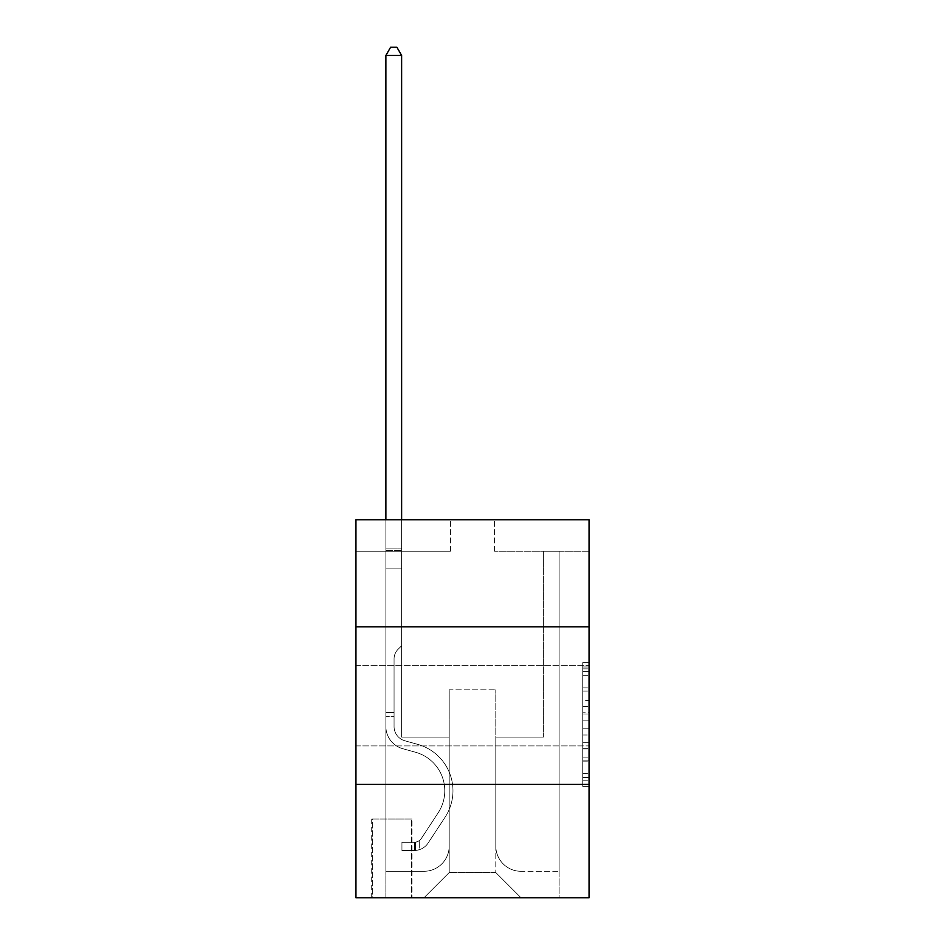 <?xml version="1.0" encoding="UTF-8"?>
<svg xmlns="http://www.w3.org/2000/svg" width="945" height="945" viewBox="0 0 945 945"><rect width="100%" height="100%" fill="white"/><g stroke="black" fill="none" stroke-linecap="round" stroke-linejoin="round"><path stroke-width="0.71" stroke-dasharray="4.72 3.54" d="M582.746 700.387L582.746 720.173L589.054 720.173L589.054 780.157L589.054 668.847L589.054 720.173L582.746 720.173L582.746 666.993L582.746 786.334L582.746 662.658L582.746 777.676L589.054 777.676L582.746 777.676L589.054 777.676L582.746 777.676L582.746 757.89L582.746 786.334L589.054 786.334L589.054 662.658L589.054 777.369L589.054 728.831L582.746 728.831L589.054 728.831L589.054 757.89L589.054 671.316L582.746 671.316L589.054 671.316L589.054 786.334L589.054 668.847L589.054 786.334L582.746 786.334L582.746 662.658L589.054 662.658L589.054 668.847L589.054 662.658L589.054 668.847L589.054 662.658L589.054 666.993L589.054 662.658L582.746 662.658L582.746 671.316L589.054 671.316L582.746 671.316L582.746 700.387L589.054 700.387M589.054 705.596L589.054 745.924L589.054 705.596M355.946 705.596L355.946 745.924L355.946 705.596M412.02 818.996L371.704 818.996L412.02 818.996L412.02 897.75L371.704 897.75L412.02 897.75M371.704 818.996L371.704 897.75M589.054 712.754L589.054 706.565L589.054 712.754L582.746 712.754L582.746 687.865L582.746 761.138L582.746 742.746L589.054 742.746L582.746 742.746L582.746 786.334L589.054 786.334L582.746 786.334L589.054 786.334L582.746 786.334L582.746 662.658L589.054 662.658L582.746 662.658L589.054 662.658L582.746 662.658L582.746 712.754L589.054 712.754M589.054 784.35L589.054 897.75L355.946 897.75L355.946 784.35L589.054 784.35L589.054 519.75L494.554 519.75L589.054 519.75L589.054 551.254L589.054 519.75L355.946 519.75L450.446 519.75L355.946 519.75L355.946 551.254L450.446 551.254L355.946 551.254L355.946 519.75L355.946 626.854L589.054 626.854L355.946 626.854L355.946 784.35L589.054 784.35L355.946 784.35M589.054 551.254L494.554 551.254L589.054 551.254M543.375 551.254L559.121 551.254L543.375 551.254L559.121 551.254L543.375 551.254L559.121 551.254L543.375 551.254L559.121 551.254L543.375 551.254L559.121 551.254L543.375 551.254L559.121 551.254L543.375 551.254L559.121 551.254L543.375 551.254L559.121 551.254L543.375 551.254L559.121 551.254L543.375 551.254L559.121 551.254L543.375 551.254L559.121 551.254L543.375 551.254L559.121 551.254L543.375 551.254L543.375 737.1L495.806 737.1L495.806 872.554L449.194 872.554L495.806 872.554L521.014 897.75L559.121 897.75L559.121 551.254L559.121 897.75L423.986 897.75L521.014 897.75L495.806 872.554L521.014 897.75L495.806 872.554L495.806 689.85L495.806 846.094A25.196 25.196 0 0 0 521.014 871.29L559.121 871.29L559.121 551.254L559.121 871.29L559.121 551.254L559.121 871.29L559.121 551.254L559.121 871.29L559.121 551.254L559.121 871.29L559.121 551.254L559.121 871.29L559.121 551.254L559.121 871.29L559.121 551.254L559.121 871.29L559.121 551.254L559.121 871.29L559.121 551.254L559.121 871.29L559.121 551.254L559.121 871.29L521.014 871.29A25.196 25.196 0 0 1 495.806 846.094A25.196 25.196 0 0 0 521.014 871.29A25.196 25.196 0 0 1 495.806 846.094A25.196 25.196 0 0 0 521.014 871.29A25.196 25.196 0 0 1 495.806 846.094A25.196 25.196 0 0 0 521.014 871.29A25.196 25.196 0 0 1 495.806 846.094A25.196 25.196 0 0 0 521.014 871.29A25.196 25.196 0 0 1 495.806 846.094A25.196 25.196 0 0 0 521.014 871.29A25.196 25.196 0 0 1 495.806 846.094A25.196 25.196 0 0 0 521.014 871.29A25.196 25.196 0 0 1 495.806 846.094A25.196 25.196 0 0 0 521.014 871.29A25.196 25.196 0 0 1 495.806 846.094A25.196 25.196 0 0 0 521.014 871.29A25.196 25.196 0 0 1 495.806 846.094A25.196 25.196 0 0 0 521.014 871.29A25.196 25.196 0 0 1 495.806 846.094A25.196 25.196 0 0 0 521.014 871.29A25.196 25.196 0 0 1 495.806 846.094L495.806 737.1L495.806 846.094L495.806 737.1L495.806 846.094L495.806 737.1L495.806 846.094L495.806 737.1L495.806 846.094L495.806 737.1L495.806 846.094L495.806 737.1L495.806 846.094L495.806 737.1L495.806 846.094L495.806 737.1L495.806 846.094L495.806 737.1L495.806 846.094L495.806 737.1L495.806 846.094L495.806 737.1L543.375 737.1L495.806 737.1L543.375 737.1L495.806 737.1L543.375 737.1L495.806 737.1L543.375 737.1L495.806 737.1L543.375 737.1L495.806 737.1L543.375 737.1L495.806 737.1L543.375 737.1L495.806 737.1L543.375 737.1L495.806 737.1L543.375 737.1L495.806 737.1L543.375 737.1L495.806 737.1L543.375 737.1L495.806 737.1L543.375 737.1L543.375 551.254M385.879 551.254L401.625 551.254L385.879 551.254L401.625 551.254L385.879 551.254L401.625 551.254L385.879 551.254L401.625 551.254L385.879 551.254L401.625 551.254L385.879 551.254L401.625 551.254L385.879 551.254L401.625 551.254L385.879 551.254L401.625 551.254L385.879 551.254L401.625 551.254L385.879 551.254L401.625 551.254L385.879 551.254L401.625 551.254L385.879 551.254L401.625 551.254L385.879 551.254L385.879 897.75L423.986 897.75L449.194 872.554L449.194 737.1L401.625 737.1L401.625 551.254L401.625 737.1L401.625 551.254L401.625 737.1L401.625 551.254L401.625 737.1L401.625 551.254L401.625 737.1L401.625 551.254L401.625 737.1L401.625 551.254L401.625 737.1L401.625 551.254L401.625 737.1L401.625 551.254L401.625 737.1L401.625 551.254L401.625 737.1L401.625 551.254L401.625 737.1L401.625 551.254L401.625 737.1L401.625 551.254L401.625 737.1L449.194 737.1L401.625 737.1L449.194 737.1L401.625 737.1L449.194 737.1L401.625 737.1L449.194 737.1L401.625 737.1L449.194 737.1L401.625 737.1L449.194 737.1L401.625 737.1L449.194 737.1L401.625 737.1L449.194 737.1L401.625 737.1L449.194 737.1L401.625 737.1L449.194 737.1L401.625 737.1L449.194 737.1L401.625 737.1L449.194 737.1L449.194 872.554L423.986 897.75L449.194 872.554L423.986 897.75L385.879 897.75L385.879 551.254L385.879 871.29L423.986 871.29A25.196 25.196 0 0 0 449.194 846.094L449.194 737.1L449.194 846.094A25.196 25.196 0 0 1 423.986 871.29A25.196 25.196 0 0 0 449.194 846.094A25.196 25.196 0 0 1 423.986 871.29A25.196 25.196 0 0 0 449.194 846.094A25.196 25.196 0 0 1 423.986 871.29A25.196 25.196 0 0 0 449.194 846.094A25.196 25.196 0 0 1 423.986 871.29A25.196 25.196 0 0 0 449.194 846.094A25.196 25.196 0 0 1 423.986 871.29A25.196 25.196 0 0 0 449.194 846.094A25.196 25.196 0 0 1 423.986 871.29A25.196 25.196 0 0 0 449.194 846.094A25.196 25.196 0 0 1 423.986 871.29A25.196 25.196 0 0 0 449.194 846.094A25.196 25.196 0 0 1 423.986 871.29A25.196 25.196 0 0 0 449.194 846.094A25.196 25.196 0 0 1 423.986 871.29A25.196 25.196 0 0 0 449.194 846.094A25.196 25.196 0 0 1 423.986 871.29A25.196 25.196 0 0 0 449.194 846.094A25.196 25.196 0 0 1 423.986 871.29L385.879 871.29L423.986 871.29L385.879 871.29L423.986 871.29L385.879 871.29L423.986 871.29L385.879 871.29L423.986 871.29L385.879 871.29L423.986 871.29L385.879 871.29L423.986 871.29L385.879 871.29L423.986 871.29L385.879 871.29L423.986 871.29L385.879 871.29L423.986 871.29L385.879 871.29L423.986 871.29L385.879 871.29L385.879 551.254M372.33 897.75L411.394 897.75L372.33 897.75L372.33 818.996L411.394 818.996L411.394 897.75L411.394 818.996L372.33 818.996L372.33 897.75M449.194 689.85L449.194 872.554L449.194 689.85L495.806 689.85L449.194 689.85M494.554 551.254L494.554 519.75L494.554 551.254M450.446 551.254L450.446 519.75L450.446 551.254M589.054 626.854L355.946 626.854M582.746 720.173L589.054 720.173L582.746 720.173M582.746 666.993L582.746 662.658L582.746 666.993L589.054 666.993L582.746 666.993M582.746 760.831L582.746 735.009L582.746 760.831L589.054 760.831L582.746 760.831M582.746 735.009L582.746 728.831L589.054 728.831L582.746 728.831L582.746 735.009L589.054 735.009L582.746 735.009M582.746 687.865L582.746 671.316L582.746 687.865L589.054 687.865L582.746 687.865M582.746 662.658L589.054 662.658L582.746 662.658L582.746 668.847L582.746 662.658L589.054 662.658M582.746 786.334L589.054 786.334L582.746 786.334L582.746 780.157L582.746 786.334M385.879 716.31L385.879 55.436L385.879 568.89L385.879 55.436L401.625 55.436L401.625 548.1L401.625 55.436L385.879 55.436L390.604 47.25L396.9 47.25L390.604 47.25L385.879 55.436L385.879 568.89L385.879 55.436L401.625 55.436L396.9 47.25L401.625 55.436L401.625 568.89L385.879 568.89L385.879 55.436L390.604 47.25L396.9 47.25L390.604 47.25L385.879 55.436L385.879 568.89L385.879 55.436L401.625 55.436L385.879 55.436L390.604 47.25L396.9 47.25L401.625 55.436L396.9 47.25L390.604 47.25L385.879 55.436L385.879 568.89L385.879 55.436L401.625 55.436L401.625 548.1L401.625 55.436L385.879 55.436L390.604 47.25L396.9 47.25L401.625 55.436L396.9 47.25L390.604 47.25L385.879 55.436L385.879 568.89L385.879 55.436L401.625 55.436L401.625 550.451L401.625 55.436L385.879 55.436L390.604 47.25L396.9 47.25L401.625 55.436L396.9 47.25L390.604 47.25L385.879 55.436L385.879 568.89L385.879 55.436L401.625 55.436L401.625 645.754L398.069 649.298A13.691 13.691 0 0 0 394.065 658.984A13.691 13.691 0 0 1 398.069 649.298L401.625 645.754L401.625 568.89L385.879 568.89L385.879 726.528A22.999 22.999 0 0 0 402.7 748.676A22.999 22.999 0 0 1 385.879 726.528L385.879 568.89L401.625 568.89L401.625 55.436L385.879 55.436L390.604 47.25L396.9 47.25L401.625 55.436L396.9 47.25L390.604 47.25L385.879 55.436L385.879 568.89L401.625 568.89L401.625 645.754L398.069 649.298A13.691 13.691 0 0 0 394.065 658.984A13.691 13.691 0 0 1 398.069 649.298L401.625 645.754L401.625 550.451L401.625 568.89L385.879 568.89L385.879 726.528A22.999 22.999 0 0 0 402.7 748.676A22.999 22.999 0 0 1 385.879 726.528L385.879 568.89L401.625 568.89L401.625 645.754L398.069 649.298A13.691 13.691 0 0 0 394.065 658.984A13.691 13.691 0 0 1 398.069 649.298L401.625 645.754L401.625 548.1L401.625 568.89L385.879 568.89L385.879 726.528A22.999 22.999 0 0 0 402.7 748.676A22.999 22.999 0 0 1 385.879 726.528L385.879 568.89L401.625 568.89L401.625 645.754L398.069 649.298A13.691 13.691 0 0 0 394.065 658.984A13.691 13.691 0 0 1 398.069 649.298L401.625 645.754L401.625 55.436L401.625 568.89L385.879 568.89L385.879 726.528A22.999 22.999 0 0 0 402.7 748.676L415.516 752.244L402.7 748.676A22.999 22.999 0 0 1 385.879 726.528L385.879 568.89L401.625 568.89L401.625 645.754L398.069 649.298A13.691 13.691 0 0 0 394.065 658.984A13.691 13.691 0 0 1 398.069 649.298L401.625 645.754L401.625 55.436L385.879 55.436L401.625 55.436L396.9 47.25L401.625 55.436L401.625 568.89L385.879 568.89L385.879 726.528A22.999 22.999 0 0 0 402.7 748.676A22.999 22.999 0 0 1 385.879 726.528L385.879 568.89L401.625 568.89L401.625 645.754L398.069 649.298A13.691 13.691 0 0 0 394.065 658.984A13.691 13.691 0 0 1 398.069 649.298L401.625 645.754L401.625 55.436L385.879 55.436L390.604 47.25L396.9 47.25L390.604 47.25L385.879 55.436L385.879 548.1L385.879 55.436L401.625 55.436L396.9 47.25L401.625 55.436L401.625 568.89L385.879 568.89L385.879 726.528A22.999 22.999 0 0 0 402.7 748.676A22.999 22.999 0 0 1 385.879 726.528L385.879 568.89L401.625 568.89L401.625 645.754L398.069 649.298A13.691 13.691 0 0 0 394.065 658.984A13.691 13.691 0 0 1 398.069 649.298L401.625 645.754L401.625 55.436L385.879 55.436L390.604 47.25L396.9 47.25L390.604 47.25L385.879 55.436L385.879 550.451L385.879 55.436L401.625 55.436L396.9 47.25L401.625 55.436L401.625 568.89L385.879 568.89L385.879 726.528A22.999 22.999 0 0 0 402.7 748.676L415.516 752.244L402.7 748.676A22.999 22.999 0 0 1 385.879 726.528L385.879 568.89L401.625 568.89L401.625 645.754L398.069 649.298A13.691 13.691 0 0 0 394.065 658.984A13.691 13.691 0 0 1 398.069 649.298L401.625 645.754L401.625 55.436L385.879 55.436L390.604 47.25L396.9 47.25L390.604 47.25L385.879 55.436L385.879 726.528A22.999 22.999 0 0 0 402.7 748.676A22.999 22.999 0 0 1 385.879 726.528L385.879 568.89L401.625 568.89L401.625 645.754L398.069 649.298A13.691 13.691 0 0 0 394.065 658.984A13.691 13.691 0 0 1 398.069 649.298L401.625 645.754L401.625 568.89L385.879 568.89L385.879 726.528A22.999 22.999 0 0 0 402.7 748.676A22.999 22.999 0 0 1 385.879 726.528L385.879 568.89L401.625 568.89L401.625 550.451L401.625 645.754L398.069 649.298A13.691 13.691 0 0 0 394.065 658.984A13.691 13.691 0 0 1 398.069 649.298L401.625 645.754L401.625 568.89L385.879 568.89L385.879 726.528A22.999 22.999 0 0 0 402.7 748.676L415.516 752.244A40.009 40.009 0 0 1 438.22 812.724A40.009 40.009 0 0 0 415.516 752.244L402.7 748.676A22.999 22.999 0 0 1 385.879 726.528L385.879 568.89L401.625 568.89L401.625 548.1L401.625 645.754L398.069 649.298A13.691 13.691 0 0 0 394.065 658.984A13.691 13.691 0 0 1 398.069 649.298L401.625 645.754L401.625 568.89L385.879 568.89L385.879 726.528A22.999 22.999 0 0 0 402.7 748.676A22.999 22.999 0 0 1 385.879 726.528L385.879 568.89L401.625 568.89L401.625 55.436L396.9 47.25L401.625 55.436L401.625 645.754L398.069 649.298A13.691 13.691 0 0 0 394.065 658.984A13.691 13.691 0 0 1 398.069 649.298L401.625 645.754L401.625 568.89L385.879 568.89L385.879 726.528L385.879 716.31L394.065 716.31L394.065 712.53L385.879 712.53L394.065 712.53L394.065 726.528L394.065 658.984L394.065 726.528A14.801 14.801 0 0 0 404.897 740.785A14.801 14.801 0 0 1 394.065 726.528L394.065 658.984L394.065 726.528L394.065 712.53L385.879 712.53L394.065 712.53L394.065 726.528A14.801 14.801 0 0 0 404.897 740.785A14.801 14.801 0 0 1 394.065 726.528L394.065 658.984L394.065 726.528A14.801 14.801 0 0 0 404.897 740.785A14.801 14.801 0 0 1 394.065 726.528L394.065 658.984L394.065 726.528L394.065 712.53L385.879 712.53L394.065 712.53L394.065 726.528A14.801 14.801 0 0 0 404.897 740.785L417.714 744.365L404.897 740.785A14.801 14.801 0 0 1 394.065 726.528L394.065 658.984L394.065 726.528A14.801 14.801 0 0 0 404.897 740.785A14.801 14.801 0 0 1 394.065 726.528L394.065 658.984L394.065 726.528L394.065 712.53L385.879 712.53L394.065 712.53L394.065 726.528A14.801 14.801 0 0 0 404.897 740.785A14.801 14.801 0 0 1 394.065 726.528L394.065 658.984L394.065 726.528A14.801 14.801 0 0 0 404.897 740.785L417.714 744.365L404.897 740.785A14.801 14.801 0 0 1 394.065 726.528L394.065 658.984L394.065 726.528L394.065 712.53L385.879 712.53L394.065 712.53L394.065 726.528A14.801 14.801 0 0 0 404.897 740.785A14.801 14.801 0 0 1 394.065 726.528L394.065 658.984L394.065 726.528A14.801 14.801 0 0 0 404.897 740.785A14.801 14.801 0 0 1 394.065 726.528L394.065 658.984L394.065 726.528L394.065 712.53L385.879 712.53L394.065 712.53L394.065 726.528A14.801 14.801 0 0 0 404.897 740.785L417.714 744.365L404.897 740.785A14.801 14.801 0 0 1 394.065 726.528L394.065 658.984L394.065 726.528A14.801 14.801 0 0 0 404.897 740.785A14.801 14.801 0 0 1 394.065 726.528L394.065 658.984L394.065 726.528L394.065 716.31L385.879 716.31M414.536 850.5A16.691 16.691 0 0 0 428.179 842.964L445.071 817.224A48.195 48.195 0 0 0 417.714 744.365A48.195 48.195 0 0 1 445.071 817.224A48.195 48.195 0 0 0 417.714 744.365L404.897 740.785A14.801 14.801 0 0 1 394.065 726.528A14.801 14.801 0 0 0 404.897 740.785L417.714 744.365L404.897 740.785A14.801 14.801 0 0 1 394.065 726.528A14.801 14.801 0 0 0 404.897 740.785A14.801 14.801 0 0 1 394.065 726.528A14.801 14.801 0 0 0 404.897 740.785L417.714 744.365L404.897 740.785A14.801 14.801 0 0 1 394.065 726.528A14.801 14.801 0 0 0 404.897 740.785L417.714 744.365A48.195 48.195 0 0 1 445.071 817.224A48.195 48.195 0 0 0 417.714 744.365L404.897 740.785A14.801 14.801 0 0 1 394.065 726.528A14.801 14.801 0 0 0 404.897 740.785A14.801 14.801 0 0 1 394.065 726.528A14.801 14.801 0 0 0 404.897 740.785L417.714 744.365L404.897 740.785A14.801 14.801 0 0 1 394.065 726.528A14.801 14.801 0 0 0 404.897 740.785L417.714 744.365L404.897 740.785A14.801 14.801 0 0 1 394.065 726.528A14.801 14.801 0 0 0 404.897 740.785A14.801 14.801 0 0 1 394.065 726.528A14.801 14.801 0 0 0 404.897 740.785L417.714 744.365A48.195 48.195 0 0 1 445.071 817.224L428.179 842.964L445.071 817.224A48.195 48.195 0 0 0 417.714 744.365L404.897 740.785A14.801 14.801 0 0 1 394.065 726.528A14.801 14.801 0 0 0 404.897 740.785L417.714 744.365L404.897 740.785A14.801 14.801 0 0 1 394.065 726.528A14.801 14.801 0 0 0 404.897 740.785A14.801 14.801 0 0 1 394.065 726.528A14.801 14.801 0 0 0 404.897 740.785L417.714 744.365L404.897 740.785A14.801 14.801 0 0 1 394.065 726.528A14.801 14.801 0 0 0 404.897 740.785L417.714 744.365A48.195 48.195 0 0 1 445.071 817.224A48.195 48.195 0 0 0 417.714 744.365L404.897 740.785L417.714 744.365A48.195 48.195 0 0 1 445.071 817.224A48.195 48.195 0 0 0 417.714 744.365L404.897 740.785L417.714 744.365A48.195 48.195 0 0 1 445.071 817.224L428.179 842.964L445.071 817.224A48.195 48.195 0 0 0 417.714 744.365L404.897 740.785L417.714 744.365A48.195 48.195 0 0 1 445.071 817.224A48.195 48.195 0 0 0 417.714 744.365L404.897 740.785L417.714 744.365A48.195 48.195 0 0 1 445.071 817.224A48.195 48.195 0 0 0 417.714 744.365L404.897 740.785L417.714 744.365A48.195 48.195 0 0 1 445.071 817.224L428.179 842.964A16.691 16.691 0 0 1 419.261 849.72A16.691 16.691 0 0 0 428.179 842.964L445.071 817.224A48.195 48.195 0 0 0 417.714 744.365L404.897 740.785L417.714 744.365A48.195 48.195 0 0 1 445.071 817.224A48.195 48.195 0 0 0 417.714 744.365L404.897 740.785L417.714 744.365A48.195 48.195 0 0 1 445.071 817.224A48.195 48.195 0 0 0 417.714 744.365L404.897 740.785L417.714 744.365A48.195 48.195 0 0 1 445.071 817.224L428.179 842.964L445.071 817.224A48.195 48.195 0 0 0 417.714 744.365A48.195 48.195 0 0 1 445.071 817.224A48.195 48.195 0 0 0 417.714 744.365A48.195 48.195 0 0 1 445.071 817.224L428.179 842.964L445.071 817.224A48.195 48.195 0 0 0 417.714 744.365A48.195 48.195 0 0 1 445.071 817.224L428.179 842.964A16.691 16.691 0 0 1 419.261 849.72C414.406 850.748 414.406 850.748 419.261 849.72C414.406 850.748 414.406 850.748 419.261 849.72A16.691 16.691 0 0 0 428.179 842.964L445.071 817.224A48.195 48.195 0 0 0 417.714 744.365A48.195 48.195 0 0 1 445.071 817.224A48.195 48.195 0 0 0 417.714 744.365A48.195 48.195 0 0 1 445.071 817.224L428.179 842.964L445.071 817.224A48.195 48.195 0 0 0 417.714 744.365A48.195 48.195 0 0 1 445.071 817.224L428.179 842.964L445.071 817.224A48.195 48.195 0 0 0 417.714 744.365A48.195 48.195 0 0 1 445.071 817.224A48.195 48.195 0 0 0 417.714 744.365A48.195 48.195 0 0 1 445.071 817.224L428.179 842.964A16.691 16.691 0 0 1 419.261 849.72C414.406 850.748 414.406 850.748 419.261 849.72C414.406 850.748 414.406 850.748 419.261 849.72A16.691 16.691 0 0 0 428.179 842.964L445.071 817.224A48.195 48.195 0 0 0 417.714 744.365A48.195 48.195 0 0 1 445.071 817.224L428.179 842.964L445.071 817.224A48.195 48.195 0 0 0 417.714 744.365A48.195 48.195 0 0 1 445.071 817.224A48.195 48.195 0 0 0 417.714 744.365A48.195 48.195 0 0 1 445.071 817.224L428.179 842.964L445.071 817.224A48.195 48.195 0 0 0 417.714 744.365A48.195 48.195 0 0 1 445.071 817.224L428.179 842.964A16.691 16.691 0 0 1 419.261 849.72C414.406 850.748 414.406 850.748 419.261 849.72C414.406 850.748 414.406 850.748 419.261 849.72A16.691 16.691 0 0 0 428.179 842.964L445.071 817.224L428.179 842.964A16.691 16.691 0 0 1 419.261 849.72C414.406 850.748 414.406 850.748 419.261 849.72C414.406 850.748 414.406 850.748 419.261 849.72A16.691 16.691 0 0 0 428.179 842.964L445.071 817.224L428.179 842.964A16.691 16.691 0 0 1 419.261 849.72C414.406 850.748 414.406 850.748 419.261 849.72C414.406 850.748 414.406 850.748 419.261 849.72A16.691 16.691 0 0 0 428.179 842.964L445.071 817.224L428.179 842.964A16.691 16.691 0 0 1 419.261 849.72C414.406 850.748 414.406 850.748 419.261 849.72C414.406 850.748 414.406 850.748 419.261 849.72A16.691 16.691 0 0 0 428.179 842.964L445.071 817.224L428.179 842.964A16.691 16.691 0 0 1 419.261 849.72C414.406 850.748 414.406 850.748 419.261 849.72C414.406 850.748 414.406 850.748 419.261 849.72A16.691 16.691 0 0 0 428.179 842.964L445.071 817.224L428.179 842.964A16.691 16.691 0 0 1 419.261 849.72C414.406 850.748 414.406 850.748 419.261 849.72C414.406 850.748 414.406 850.748 419.261 849.72A16.691 16.691 0 0 0 428.179 842.964L445.071 817.224L428.179 842.964A16.691 16.691 0 0 1 419.261 849.72C414.406 850.748 414.406 850.748 419.261 849.72C414.406 850.748 414.406 850.748 419.261 849.72A16.691 16.691 0 0 0 428.179 842.964L445.071 817.224L428.179 842.964A16.691 16.691 0 0 1 419.261 849.72C414.406 850.748 414.406 850.748 419.261 849.72C414.406 850.748 414.406 850.748 419.261 849.72A16.691 16.691 0 0 0 428.179 842.964L445.071 817.224L428.179 842.964A16.691 16.691 0 0 1 419.261 849.72C414.406 850.748 414.406 850.748 419.261 849.72C414.406 850.748 414.406 850.748 419.261 849.72A16.691 16.691 0 0 0 428.179 842.964A16.691 16.691 0 0 1 414.536 850.5L414.536 842.302A8.505 8.505 0 0 0 421.34 838.475L438.22 812.724A40.009 40.009 0 0 0 415.516 752.244L402.7 748.676A22.999 22.999 0 0 1 385.879 726.528A22.999 22.999 0 0 0 402.7 748.676L415.516 752.244L402.7 748.676A22.999 22.999 0 0 1 385.879 726.528A22.999 22.999 0 0 0 402.7 748.676A22.999 22.999 0 0 1 385.879 726.528A22.999 22.999 0 0 0 402.7 748.676L415.516 752.244A40.009 40.009 0 0 1 438.22 812.724A40.009 40.009 0 0 0 415.516 752.244L402.7 748.676A22.999 22.999 0 0 1 385.879 726.528A22.999 22.999 0 0 0 402.7 748.676L415.516 752.244L402.7 748.676A22.999 22.999 0 0 1 385.879 726.528A22.999 22.999 0 0 0 402.7 748.676A22.999 22.999 0 0 1 385.879 726.528A22.999 22.999 0 0 0 402.7 748.676L415.516 752.244L402.7 748.676A22.999 22.999 0 0 1 385.879 726.528A22.999 22.999 0 0 0 402.7 748.676L415.516 752.244A40.009 40.009 0 0 1 438.22 812.724L421.34 838.475L438.22 812.724A40.009 40.009 0 0 0 415.516 752.244L402.7 748.676A22.999 22.999 0 0 1 385.879 726.528A22.999 22.999 0 0 0 402.7 748.676A22.999 22.999 0 0 1 385.879 726.528A22.999 22.999 0 0 0 402.7 748.676L415.516 752.244L402.7 748.676A22.999 22.999 0 0 1 385.879 726.528A22.999 22.999 0 0 0 402.7 748.676L415.516 752.244L402.7 748.676A22.999 22.999 0 0 1 385.879 726.528A22.999 22.999 0 0 0 402.7 748.676A22.999 22.999 0 0 1 385.879 726.528A22.999 22.999 0 0 0 402.7 748.676L415.516 752.244A40.009 40.009 0 0 1 438.22 812.724A40.009 40.009 0 0 0 415.516 752.244L402.7 748.676A22.999 22.999 0 0 1 385.879 726.528A22.999 22.999 0 0 0 402.7 748.676L415.516 752.244A40.009 40.009 0 0 1 438.22 812.724A40.009 40.009 0 0 0 415.516 752.244L402.7 748.676L415.516 752.244A40.009 40.009 0 0 1 438.22 812.724L421.34 838.475L438.22 812.724A40.009 40.009 0 0 0 415.516 752.244L402.7 748.676L415.516 752.244A40.009 40.009 0 0 1 438.22 812.724A40.009 40.009 0 0 0 415.516 752.244L402.7 748.676L415.516 752.244A40.009 40.009 0 0 1 438.22 812.724A40.009 40.009 0 0 0 415.516 752.244L402.7 748.676L415.516 752.244A40.009 40.009 0 0 1 438.22 812.724L421.34 838.475A8.505 8.505 0 0 1 419.261 840.66C414.489 842.845 414.489 842.845 419.261 840.66C414.489 842.845 414.489 842.845 419.261 840.66A8.505 8.505 0 0 0 421.34 838.475L438.22 812.724A40.009 40.009 0 0 0 415.516 752.244L402.7 748.676L415.516 752.244A40.009 40.009 0 0 1 438.22 812.724A40.009 40.009 0 0 0 415.516 752.244L402.7 748.676L415.516 752.244A40.009 40.009 0 0 1 438.22 812.724A40.009 40.009 0 0 0 415.516 752.244L402.7 748.676L415.516 752.244A40.009 40.009 0 0 1 438.22 812.724L421.34 838.475L438.22 812.724A40.009 40.009 0 0 0 415.516 752.244A40.009 40.009 0 0 1 438.22 812.724A40.009 40.009 0 0 0 415.516 752.244A40.009 40.009 0 0 1 438.22 812.724L421.34 838.475L438.22 812.724A40.009 40.009 0 0 0 415.516 752.244A40.009 40.009 0 0 1 438.22 812.724L421.34 838.475A8.505 8.505 0 0 1 419.261 840.66C414.489 842.845 414.489 842.845 419.261 840.66C414.489 842.845 414.489 842.845 419.261 840.66A8.505 8.505 0 0 0 421.34 838.475L438.22 812.724A40.009 40.009 0 0 0 415.516 752.244A40.009 40.009 0 0 1 438.22 812.724A40.009 40.009 0 0 0 415.516 752.244A40.009 40.009 0 0 1 438.22 812.724L421.34 838.475L438.22 812.724A40.009 40.009 0 0 0 415.516 752.244A40.009 40.009 0 0 1 438.22 812.724L421.34 838.475L438.22 812.724A40.009 40.009 0 0 0 415.516 752.244A40.009 40.009 0 0 1 438.22 812.724A40.009 40.009 0 0 0 415.516 752.244A40.009 40.009 0 0 1 438.22 812.724L421.34 838.475A8.505 8.505 0 0 1 419.261 840.66C414.489 842.845 414.489 842.845 419.261 840.66C414.489 842.845 414.489 842.845 419.261 840.66A8.505 8.505 0 0 0 421.34 838.475L438.22 812.724A40.009 40.009 0 0 0 415.516 752.244A40.009 40.009 0 0 1 438.22 812.724L421.34 838.475L438.22 812.724A40.009 40.009 0 0 0 415.516 752.244A40.009 40.009 0 0 1 438.22 812.724A40.009 40.009 0 0 0 415.516 752.244A40.009 40.009 0 0 1 438.22 812.724L421.34 838.475L438.22 812.724A40.009 40.009 0 0 0 415.516 752.244A40.009 40.009 0 0 1 438.22 812.724L421.34 838.475A8.505 8.505 0 0 1 419.261 840.66C414.489 842.845 414.489 842.845 419.261 840.66C414.489 842.845 414.489 842.845 419.261 840.66A8.505 8.505 0 0 0 421.34 838.475L438.22 812.724L421.34 838.475A8.505 8.505 0 0 1 419.261 840.66C414.489 842.845 414.489 842.845 419.261 840.66C414.489 842.845 414.489 842.845 419.261 840.66A8.505 8.505 0 0 0 421.34 838.475L438.22 812.724L421.34 838.475A8.505 8.505 0 0 1 419.261 840.66C414.489 842.845 414.489 842.845 419.261 840.66C414.489 842.845 414.489 842.845 419.261 840.66A8.505 8.505 0 0 0 421.34 838.475L438.22 812.724L421.34 838.475A8.505 8.505 0 0 1 419.261 840.66C414.489 842.845 414.489 842.845 419.261 840.66C414.489 842.845 414.489 842.845 419.261 840.66A8.505 8.505 0 0 0 421.34 838.475L438.22 812.724L421.34 838.475A8.505 8.505 0 0 1 419.261 840.66C414.489 842.845 414.489 842.845 419.261 840.66C414.489 842.845 414.489 842.845 419.261 840.66A8.505 8.505 0 0 0 421.34 838.475L438.22 812.724L421.34 838.475A8.505 8.505 0 0 1 419.261 840.66C414.489 842.845 414.489 842.845 419.261 840.66C414.489 842.845 414.489 842.845 419.261 840.66A8.505 8.505 0 0 0 421.34 838.475L438.22 812.724L421.34 838.475A8.505 8.505 0 0 1 419.261 840.66C414.489 842.845 414.489 842.845 419.261 840.66C414.489 842.845 414.489 842.845 419.261 840.66A8.505 8.505 0 0 0 421.34 838.475L438.22 812.724L421.34 838.475A8.505 8.505 0 0 1 419.261 840.66C414.489 842.845 414.489 842.845 419.261 840.66C414.489 842.845 414.489 842.845 419.261 840.66A8.505 8.505 0 0 0 421.34 838.475L438.22 812.724L421.34 838.475A8.505 8.505 0 0 1 419.261 840.66C414.489 842.845 414.489 842.845 419.261 840.66C414.489 842.845 414.489 842.845 419.261 840.66A8.505 8.505 0 0 0 421.34 838.475A8.505 8.505 0 0 1 414.536 842.302L414.536 850.5L401.944 850.5L414.536 850.5A16.691 16.691 0 0 0 428.179 842.964A16.691 16.691 0 0 1 414.536 850.5L414.536 842.302L401.944 842.314L414.536 842.302A8.505 8.505 0 0 0 421.34 838.475A8.505 8.505 0 0 1 414.536 842.302L414.536 850.5L401.944 850.5L401.944 842.314L401.944 850.5L414.536 850.5A16.691 16.691 0 0 0 428.179 842.964A16.691 16.691 0 0 1 414.536 850.5L414.536 842.302L401.944 842.314L414.536 842.302A8.505 8.505 0 0 0 421.34 838.475A8.505 8.505 0 0 1 414.536 842.302L414.536 850.5L401.944 850.5L401.944 842.314L401.944 850.5L414.536 850.5A16.691 16.691 0 0 0 428.179 842.964A16.691 16.691 0 0 1 414.536 850.5L414.536 842.302L401.944 842.314L414.536 842.302A8.505 8.505 0 0 0 421.34 838.475A8.505 8.505 0 0 1 414.536 842.302L414.536 850.5L401.944 850.5L401.944 842.314L401.944 850.5L414.536 850.5A16.691 16.691 0 0 0 428.179 842.964A16.691 16.691 0 0 1 414.536 850.5L414.536 842.302L401.944 842.314L414.536 842.302A8.505 8.505 0 0 0 421.34 838.475A8.505 8.505 0 0 1 414.536 842.302L414.536 850.5L401.944 850.5L401.944 842.314L401.944 850.5L414.536 850.5A16.691 16.691 0 0 0 428.179 842.964A16.691 16.691 0 0 1 414.536 850.5L414.536 842.302L401.944 842.314L414.536 842.302A8.505 8.505 0 0 0 421.34 838.475A8.505 8.505 0 0 1 414.536 842.302L414.536 850.5L401.944 850.5L401.944 842.314L401.944 850.5L414.536 850.5A16.691 16.691 0 0 0 428.179 842.964A16.691 16.691 0 0 1 414.536 850.5L414.536 842.302L401.944 842.314L414.536 842.302A8.505 8.505 0 0 0 421.34 838.475A8.505 8.505 0 0 1 414.536 842.302L414.536 850.5L401.944 850.5L401.944 842.314L401.944 850.5L414.536 850.5A16.691 16.691 0 0 0 428.179 842.964A16.691 16.691 0 0 1 414.536 850.5L414.536 842.302L401.944 842.314L414.536 842.302A8.505 8.505 0 0 0 421.34 838.475A8.505 8.505 0 0 1 414.536 842.302L414.536 850.5L401.944 850.5L401.944 842.314L401.944 850.5L414.536 850.5A16.691 16.691 0 0 0 428.179 842.964A16.691 16.691 0 0 1 414.536 850.5L414.536 842.302L401.944 842.314L414.536 842.302A8.505 8.505 0 0 0 421.34 838.475A8.505 8.505 0 0 1 414.536 842.302L414.536 850.5L401.944 850.5L401.944 842.314L401.944 850.5L414.536 850.5A16.691 16.691 0 0 0 428.179 842.964A16.691 16.691 0 0 1 414.536 850.5L414.536 842.302L401.944 842.314L414.536 842.302A8.505 8.505 0 0 0 421.34 838.475A8.505 8.505 0 0 1 414.536 842.302L414.536 850.5L401.944 850.5L401.944 842.314L401.944 850.5L414.536 850.5A16.691 16.691 0 0 0 428.179 842.964A16.691 16.691 0 0 1 414.536 850.5L414.536 842.302L401.944 842.314L414.536 842.302A8.505 8.505 0 0 0 421.34 838.475A8.505 8.505 0 0 1 414.536 842.302L414.536 850.5L401.944 850.5L401.944 842.314L401.944 850.5L414.536 850.5A16.691 16.691 0 0 0 428.179 842.964A16.691 16.691 0 0 1 414.536 850.5L414.536 842.302L401.944 842.314L414.536 842.302A8.505 8.505 0 0 0 421.34 838.475A8.505 8.505 0 0 1 414.536 842.302L414.536 850.5L401.944 850.5L401.944 842.314L401.944 850.5L414.536 850.5M385.879 519.75L385.879 55.436L401.625 55.436L385.879 55.436L390.604 47.25L396.9 47.25L390.604 47.25L385.879 55.436L385.879 548.1L385.879 55.436L401.625 55.436L396.9 47.25L401.625 55.436L401.625 548.1L401.625 55.436L385.879 55.436L390.604 47.25L396.9 47.25L390.604 47.25L385.879 55.436L401.625 55.436L396.9 47.25L401.625 55.436L401.625 519.75M401.944 842.314L414.229 842.314L401.944 842.314L401.944 850.5L401.944 842.314M385.879 548.1L385.879 550.451L385.879 548.1L401.625 548.1L385.879 548.1M419.261 849.72C414.406 850.748 414.406 850.748 419.261 849.72C414.406 850.748 414.406 850.748 419.261 849.72L419.261 840.66L419.261 849.72M401.625 55.436L396.9 47.25L390.604 47.25L385.879 55.436M582.746 757.89L589.054 757.89L582.746 757.89M582.746 748.617L589.054 748.617M582.746 691.102L589.054 691.102L582.746 691.102M582.746 668.847L589.054 668.847M582.746 780.157L589.054 780.157M582.746 773.353L589.054 773.353M582.746 675.651L589.054 675.651M582.746 713.983L589.054 713.983L582.746 713.983M582.746 748.924L589.054 748.924L582.746 748.924M582.746 761.138L589.054 761.138L582.746 761.138M582.746 706.565L589.054 706.565L582.746 706.565M385.879 550.451L401.625 550.451L385.879 550.451M355.946 665.28L589.054 665.28L355.946 665.28M355.946 745.924L589.054 745.924L355.946 745.924M582.746 777.369L589.054 777.369M582.746 777.676L589.054 777.676M582.746 671.316L589.054 671.316M415.481 842.219L415.481 850.453L415.481 842.219"/><path stroke-width="1.42" d="M589.054 626.854L589.054 519.75L355.946 519.75L355.946 626.854L589.054 626.854L589.054 897.75L355.946 897.75L355.946 626.854M589.054 784.35L355.946 784.35M401.625 519.75L401.625 55.436L385.879 55.436L385.879 519.75M385.879 55.436L390.604 47.25L396.9 47.25L401.625 55.436"/></g></svg>
